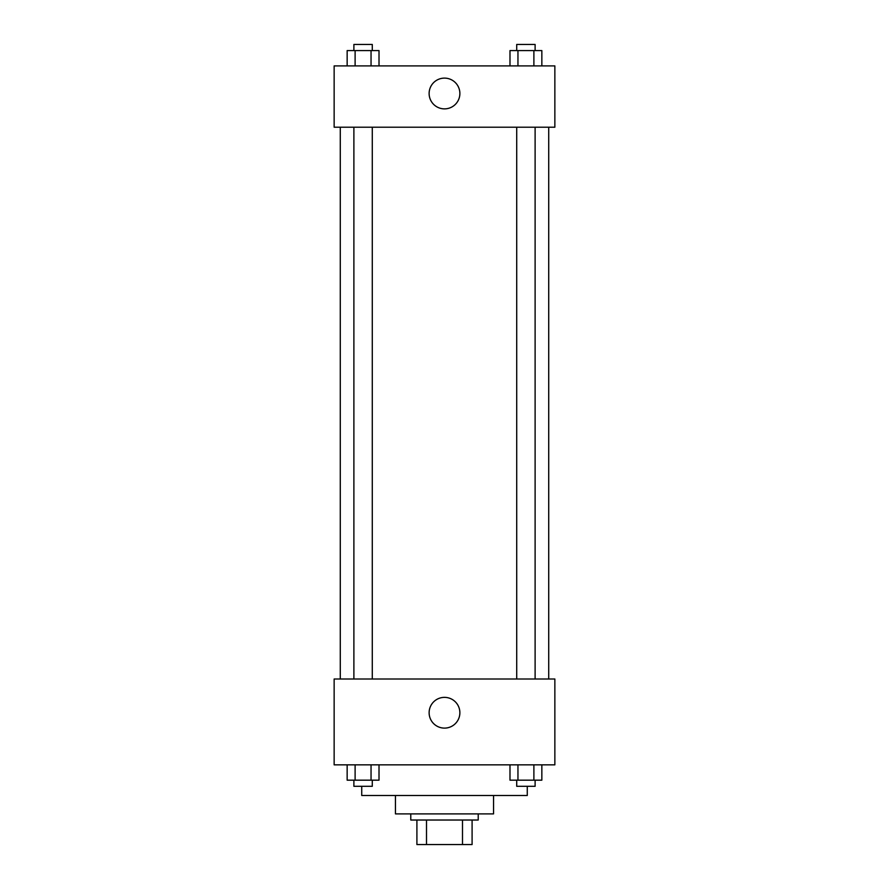 <?xml version="1.0" encoding="UTF-8"?>
<svg xmlns="http://www.w3.org/2000/svg" width="889" height="889" viewBox="0 0 889 889"><rect width="100%" height="100%" fill="white"/><g stroke="black" fill="none" stroke-linecap="round" stroke-linejoin="round"><path stroke-width="1.33" d="M462.491 820.025L462.491 844.55L416.908 844.55L416.908 820.025M462.491 844.55L472.092 844.55L472.092 820.025L472.092 844.55M478.215 813.891L478.215 820.025L410.785 820.025L410.785 813.891M426.509 820.025L426.509 844.55M493.551 795.499L493.551 813.891L395.449 813.891L395.449 795.499M527.266 786.309L527.266 795.499L361.734 795.499L361.734 786.309M554.858 764.851L334.142 764.851L334.142 679.007L554.858 679.007L554.858 764.851M444.5 728.113A15.38 15.38 0 0 1 431.187 705.044A15.38 15.38 0 0 1 457.813 705.044A15.38 15.38 0 0 1 444.5 728.113M548.724 127.216L548.724 679.007M516.72 679.007L516.72 127.216M372.28 127.216L372.28 679.007M554.858 127.216L334.142 127.216L334.142 65.908L554.858 65.908L554.858 127.216M459.88 93.501A15.38 15.38 0 0 1 436.81 106.813A15.38 15.38 0 0 1 436.81 80.177A15.38 15.38 0 0 1 459.88 93.501M541.846 65.908L541.846 50.584L509.986 50.584L509.986 65.908M533.889 50.584L533.889 65.908M517.954 50.584L517.954 65.908M516.72 50.584L516.72 44.45L535.111 44.45L535.111 50.584M379.014 65.908L379.014 50.584L347.154 50.584L347.154 65.908M371.046 50.584L371.046 65.908M355.111 50.584L355.111 65.908M353.889 50.584L353.889 44.45L372.28 44.45L372.28 50.584M541.846 764.851L541.846 780.175L509.986 780.175L509.986 764.851M533.889 764.851L533.889 780.175M517.954 764.851L517.954 780.175M535.111 780.175L535.111 786.309L516.72 786.309L516.72 780.175M379.014 764.851L379.014 780.175L347.154 780.175L347.154 764.851M371.046 764.851L371.046 780.175M355.111 764.851L355.111 780.175M372.28 780.175L372.28 786.309L353.889 786.309L353.889 780.175M340.276 127.216L340.276 679.007M535.111 679.007L535.111 127.216M353.889 127.216L353.889 679.007"/></g></svg>
